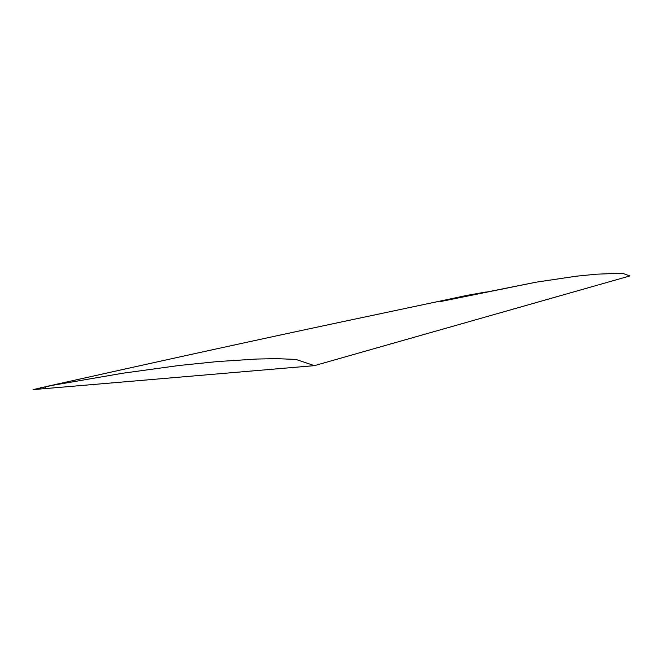 <?xml version="1.0" encoding="UTF-8"?>
<svg xmlns="http://www.w3.org/2000/svg" width="663" height="663" viewBox="0 0 663 663"><rect width="100%" height="100%" fill="white"/><g stroke="black" fill="none" stroke-linecap="round" stroke-linejoin="round"><path stroke-width="0.99" d="M461.349 297.132L536.367 282.14L576.188 276.222L596.377 274.2L616.772 273.371L623.61 273.695L629.85 275.949L314.403 365.644L629.85 275.949M33.15 389.629L49.211 385.883L122.721 373.244L179.192 365.47L217.563 361.559L256.457 359.039L276.065 358.65L295.847 359.396L314.403 365.644L33.15 389.629L53.935 384.988L33.15 389.629M461.34 297.132L512.375 286.946M40.625 387.731L40.924 388.966L40.625 387.731M45.25 386.695L45.648 388.568L45.25 386.695M536.367 282.14L440.464 301.557L486.17 291.977L467.465 295.3L373.153 315.248C296.485 331.401 202.977 351.514 49.211 385.883"/></g></svg>
